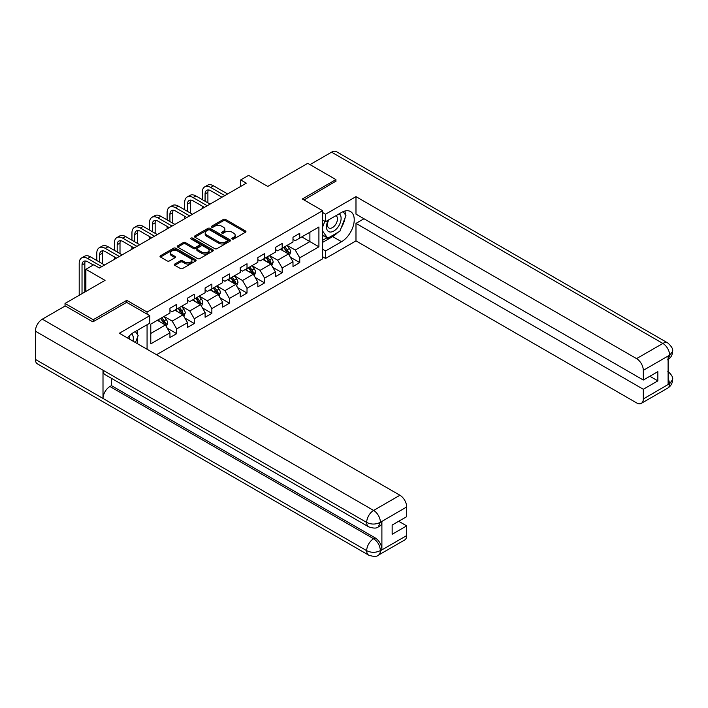 <?xml version="1.0" encoding="UTF-8"?>
<svg xmlns="http://www.w3.org/2000/svg" width="708" height="708" viewBox="0 0 708 708"><rect width="100%" height="100%" fill="white"/><g stroke="black" fill="none" stroke-linecap="round" stroke-linejoin="round"><path stroke-width="1.06" d="M232.171 239.012A1.097 0.628 0 0 0 233.72 239.012L245.472 232.224A1.566 0.903 0 0 0 245.933 231.587A1.566 0.903 0 0 0 245.472 230.95L225.569 219.453A1.566 0.903 0 0 0 223.356 219.453L211.603 226.241A1.097 0.628 0 0 0 211.285 226.684A1.097 0.628 0 0 0 211.603 227.135A1.097 0.628 0 0 0 213.152 227.135L214.674 226.25A5.009 2.894 0 0 1 221.746 226.25L223.409 227.215A5.009 2.894 0 0 1 224.879 229.259A5.009 2.894 0 0 1 223.409 231.295L221.887 232.18A1.097 0.628 0 0 0 221.569 232.622A1.097 0.628 0 0 0 221.887 233.074A1.097 0.628 0 0 0 223.436 233.074L224.958 232.189A5.009 2.894 0 0 1 232.038 232.189L233.693 233.153A5.009 2.894 0 0 1 235.162 235.198A5.009 2.894 0 0 1 233.693 237.233L232.171 238.118A1.097 0.628 0 0 0 231.852 238.561A1.097 0.628 0 0 0 232.171 239.012L232.171 238.118M174.796 264.022A1.566 0.903 0 0 0 174.336 264.668A1.566 0.903 0 0 0 174.796 265.305L180.381 268.527A1.566 0.903 0 0 0 182.593 268.527L195.647 260.995A1.566 0.903 0 0 0 196.107 260.349A1.566 0.903 0 0 0 195.647 259.712L175.734 248.225A1.566 0.903 0 0 0 173.522 248.225L160.477 255.756A1.566 0.903 0 0 0 160.017 256.393A1.566 0.903 0 0 0 160.477 257.031L167.221 260.925A1.566 0.903 0 0 0 169.433 260.925L175.018 257.703A1.566 0.903 0 0 0 175.478 257.066A1.566 0.903 0 0 0 175.018 256.429L171.672 254.491A4.186 2.416 0 0 1 170.451 252.783A4.186 2.416 0 0 1 173.035 250.552A4.186 2.416 0 0 1 177.593 251.075L190.7 258.641A4.186 2.416 0 0 1 191.921 260.349A4.186 2.416 0 0 1 189.337 262.588A4.186 2.416 0 0 1 184.779 262.057L182.593 260.801A1.566 0.903 0 0 0 180.381 260.801L174.796 264.022L174.796 265.305M335.919 181.549L335.919 179.593L307.75 163.327L267.748 186.425L248.596 175.363L240.702 179.921L246.34 183.168L99.403 268.005L93.766 264.757L85.88 269.305L85.88 291.422M126.785 302.422L126.785 300.342L93.208 319.724L65.039 303.458L105.041 280.368L85.88 269.305M126.785 300.342L147.069 312.051L322.627 210.692L322.627 258.836L156.53 354.726M335.919 179.593L302.343 198.983L322.627 210.692M214.781 248.667A1.566 0.903 0 0 0 216.993 248.667L230.047 241.136A1.566 0.903 0 0 0 230.507 240.49A1.566 0.903 0 0 0 230.047 239.853L210.134 228.357A1.566 0.903 0 0 0 207.922 228.357L194.877 235.897A1.566 0.903 0 0 0 194.417 236.534A1.566 0.903 0 0 0 194.877 237.171L214.781 248.667M191.496 239.242A1.097 0.628 0 0 1 192.603 239.401L212.825 251.075L199.798 258.597A1.566 0.903 0 0 1 197.585 258.597L177.673 247.101L177.673 245.826A1.566 0.903 0 0 0 177.212 246.464A1.566 0.903 0 0 0 177.673 247.101M177.673 245.826L183.257 242.605A1.566 0.903 0 0 1 185.469 242.605L193.549 247.26A1.566 0.903 0 0 0 195.762 247.26L199.461 245.127A1.566 0.903 0 0 0 199.922 244.481A1.566 0.903 0 0 0 199.461 243.844L191.054 238.994A1.097 0.628 0 0 1 190.735 238.543A1.097 0.628 0 0 1 191.417 237.959A1.097 0.628 0 0 1 192.603 238.1L212.843 249.782A1.566 0.903 0 0 1 213.303 250.42A1.566 0.903 0 0 1 212.843 251.066L212.843 249.782M65.039 306.06L65.039 303.458M93.208 319.724L93.208 321.68M147.069 349.256L147.069 324.733M147.069 314.131L147.069 312.051M167.292 328.22L176.699 333.645L176.699 328.901L187.523 322.653L187.523 327.406L194.284 323.503L194.284 318.75L205.099 312.502L205.099 317.255L211.86 313.352L211.86 308.599L222.675 302.351L222.675 307.104L229.436 303.201L229.436 298.449L240.26 292.209L240.26 296.953L247.012 293.05L247.012 288.306L257.836 282.058L257.836 286.811L264.597 282.908L264.597 278.156L275.412 271.907L275.412 276.66L282.173 272.757L282.173 268.005L292.988 261.756L292.988 266.509L299.75 262.606L299.75 257.854L318.91 246.8L318.91 227.02L309.892 232.224L309.892 241.596L318.91 246.8M176.699 333.645L169.947 337.548L169.947 332.804L150.786 343.858L150.786 324.087L169.947 313.024L169.947 308.272L176.699 304.369L176.699 309.122L187.523 302.874L187.523 298.13L194.284 294.227L194.284 298.971L205.099 292.723L205.099 287.979L211.86 284.076L211.86 288.82L222.675 282.581L222.675 277.828L229.436 273.925L229.436 278.678L240.26 272.43L240.26 267.677L247.012 263.774L247.012 268.527L257.836 262.279L257.836 257.535L264.597 253.632L264.597 258.376L275.412 252.128L275.412 247.384L282.173 243.481L282.173 248.225L292.988 241.986L292.988 237.233L299.75 233.33L299.75 238.083L318.91 227.02M174.903 310.166L183.009 314.848L172.194 321.096L164.079 316.405M169.947 310.423L172.194 311.724L176.699 309.122M172.194 321.096L176.699 328.901M183.009 314.848L187.523 322.653M192.479 300.015L200.594 304.697L189.771 310.945L181.664 306.263M187.523 300.272L189.771 301.573L194.284 298.971M189.771 310.945L194.284 318.75M200.594 304.697L205.099 312.502M210.055 289.864L218.17 294.546L207.356 300.794L199.24 296.112M205.099 290.121L207.356 291.422L211.86 288.82M207.356 300.794L211.86 308.599M218.17 294.546L222.675 302.351M227.64 279.713L235.746 284.404L224.932 290.643L216.816 285.961M222.675 279.979L224.932 281.28L229.436 278.678M224.932 290.643L229.436 298.449M235.746 284.404L240.26 292.209M245.216 269.571L253.331 274.253L242.508 280.501L234.392 275.81M240.26 269.828L242.508 271.129L247.012 268.527M242.508 280.501L247.012 288.306M253.331 274.253L257.836 282.058M262.792 259.42L270.907 264.102L260.084 270.35L251.977 265.659M257.836 259.677L260.084 260.978L264.597 258.376M260.084 270.35L264.597 278.156M270.907 264.102L275.412 271.907M280.368 249.269L288.483 253.951L277.669 260.199L269.553 255.517M275.412 249.526L277.669 250.827L282.173 248.225M277.669 260.199L282.173 268.005M288.483 253.951L292.988 261.756M301.776 236.906L309.892 241.596L295.245 250.048L287.129 245.366M292.988 239.384L295.245 240.685L299.75 238.083M295.245 250.048L299.75 257.854M240.702 179.921L240.702 186.425M150.786 333.45L165.433 324.999L157.318 320.308M165.433 324.999L169.947 332.804M290.342 257.172L299.75 262.606M272.766 267.323L282.173 272.757M255.19 277.474L264.597 282.908M237.605 287.616L247.012 293.05M220.029 297.767L229.436 303.201M202.453 307.918L211.86 313.352M184.876 318.069L194.284 323.503M232.613 239.162L233.693 238.534A5.009 2.894 0 0 0 235.162 236.499L235.162 235.198M224.879 229.259L224.879 230.56A5.009 2.894 0 0 1 223.409 232.596L222.33 233.224M245.472 230.95L245.472 232.224L225.569 220.754A1.566 0.903 0 0 0 223.356 220.754L212.037 227.286M230.02 241.145L210.134 229.666A1.566 0.903 0 0 0 207.922 229.666L194.895 237.189L194.877 235.897M227.277 240.941A1.097 0.628 0 0 0 227.604 240.49A1.097 0.628 0 0 0 227.277 240.047L209.807 229.958A1.097 0.628 0 0 0 208.258 229.958L206.656 230.888A5.009 2.894 0 0 0 205.187 232.923A5.009 2.894 0 0 0 206.656 234.968L218.595 241.871A5.009 2.894 0 0 0 225.675 241.871L227.277 240.941L227.277 242.242A1.097 0.628 0 0 0 227.604 241.791L227.604 240.49M205.187 232.923L205.187 234.224A5.009 2.894 0 0 0 206.656 236.268L206.656 234.968M227.277 242.242L225.675 243.171A5.009 2.894 0 0 1 218.595 243.171L206.656 236.268M177.69 247.119L183.257 243.906L183.257 242.605M199.922 244.481L199.922 245.782A1.566 0.903 0 0 1 199.461 246.428L195.762 248.561A1.566 0.903 0 0 1 193.549 248.561L185.469 243.906A1.566 0.903 0 0 0 183.257 243.906M201.922 252.101A4.186 2.416 0 0 0 206.488 252.623A4.186 2.416 0 0 0 209.064 250.393A4.186 2.416 0 0 0 207.842 248.685L203.223 246.021A1.566 0.903 0 0 0 201.01 246.021L197.302 248.154A1.566 0.903 0 0 0 196.851 248.791A1.566 0.903 0 0 0 197.302 249.437L201.922 252.101L201.922 253.402A4.186 2.416 0 0 0 206.488 253.924A4.186 2.416 0 0 0 209.064 251.694L209.064 250.393M196.851 248.791L196.851 250.092A1.566 0.903 0 0 0 197.302 250.738L197.302 249.437M201.922 253.402L197.302 250.738M191.921 260.349L191.921 261.65A4.186 2.416 0 0 1 189.337 263.889A4.186 2.416 0 0 1 184.779 263.358L182.593 262.102A1.566 0.903 0 0 0 180.381 262.102L174.823 265.314M170.451 252.783L170.451 254.084A4.186 2.416 0 0 0 171.672 255.792L171.672 254.491M175.018 256.429L175.018 257.703L171.672 255.792M195.647 259.712L195.647 260.995L175.734 249.526A1.566 0.903 0 0 0 173.522 249.526L160.495 257.048L160.477 255.756M289.377 255.499L290.714 252.119A4.221 2.434 -120 0 0 289.368 248.526L287.041 245.419M282.988 250.782L281.403 248.667M287.829 253.579L288.43 252.296A4.221 2.434 -120 0 0 287.227 249.756L284.899 246.658M283.846 247.269L286.421 250.712A2.151 1.239 60 0 1 286.811 251.367L288.43 252.296M283.545 247.437L285.873 250.544A4.221 2.434 60 0 1 287.085 253.083M202.258 199.621L202.258 192.328A11.947 6.903 60 0 1 204.736 186.859L207.55 185.231A11.947 6.903 60 0 1 213.524 185.823L227.64 193.974M204.736 186.859A11.947 6.903 60 0 1 210.71 187.452L224.817 195.594M222.002 197.222L210.71 190.709A7.965 4.602 -120 0 0 206.727 190.31A7.965 4.602 -120 0 0 205.072 193.957L205.072 201.249M208.391 189.948A7.965 4.602 -120 0 0 207.895 192.328L207.895 202.869M202.258 208.621L202.258 206.125M328.344 220.082A10.354 5.983 120 0 0 330.123 232.038A10.354 5.983 120 0 0 339.477 224.631A10.354 5.983 120 0 0 339.221 213.798M328.928 219.737A7.089 4.098 120 0 0 328.901 227.967A7.089 4.098 120 0 0 329.937 228.286A7.089 4.098 120 0 0 336.424 223.055A7.089 4.098 120 0 0 335.99 215.683A7.089 4.098 120 0 0 335.973 215.674M343.176 211.63L345.946 215.568L339.867 231.251L327.698 238.277L322.627 234.87M327.698 238.277L322.627 231.056M322.627 227.02L324.848 221.277M132.971 341.123A10.354 5.983 120 0 0 131.599 333.884M129.67 339.212A7.089 4.098 120 0 0 128.945 336.3M135.334 331.512L138.166 335.539L135.44 342.548M337.627 232.543A17.93 10.354 120 0 1 332.654 236.587L341.557 241.72A17.93 10.354 120 0 0 353.265 225.923A17.93 10.354 120 0 0 350.522 211.559A17.93 10.354 120 0 0 341.557 212.444L325.556 221.684L325.556 214.205L355.982 196.638L636.554 358.629L662.874 343.442L331.583 152.176L310.007 164.628M341.557 241.72L325.556 250.959L325.556 258.447L355.982 240.879L355.982 223.374L643.315 389.267L643.315 398.967L669.795 383.541L668.113 384.329L668.113 356.354L669.626 355.151L643.315 370.337A9.558 5.522 -120 0 0 636.554 358.629M363.983 218.754L355.982 223.374M649.856 376.258L657.856 380.877L657.856 371.638L643.315 380.037L355.982 214.135L355.982 196.638M322.627 219.993L325.556 221.684M322.627 212.515L325.556 214.205M322.627 256.747L325.556 258.447M322.627 249.269L325.556 250.959M355.982 240.879L636.554 402.87A9.558 5.522 -120 0 0 641.342 403.339A9.558 5.522 -120 0 0 643.315 398.967M331.583 152.176A9.797 5.655 -60 0 1 336.486 151.689L667.768 342.955A9.797 5.655 -60 0 0 662.874 343.442A9.558 5.522 60 0 1 669.626 355.151M643.315 380.037L643.315 370.337M657.856 380.877L643.315 389.267M335.919 181.159L304.033 199.957M341.185 227.852A17.93 10.354 120 0 0 345.044 217.905M345.336 214.692A17.93 10.354 120 0 0 344.885 211.037M332.654 236.587L322.627 242.375M322.627 240.295L326.91 237.817M322.627 236.392L323.529 235.87M668.113 377.638L669.626 383.444M667.768 371.249C671.618 374.709 673.228 377.479 672.6 379.55L669.812 383.532M667.768 342.955C671.609 346.38 673.22 349.168 672.6 351.318L669.803 355.248M368.718 526.858A9.797 5.655 -60 0 1 366.682 522.442C371.196 524.61 375.7 524.584 380.196 522.389L378.399 526.849C376.789 528.478 373.567 528.487 368.718 526.858L105.041 374.629A9.797 5.655 -60 0 1 103.005 370.213L35.4 331.176A9.797 5.655 -60 0 1 42.33 319.175L65.26 305.936L92.872 321.875L126.67 302.351L149.769 315.688L149.769 323.175L133.768 332.415A17.93 10.354 120 0 0 127.493 337.955M149.769 315.688L119.351 333.256L399.923 495.246A9.558 5.522 60 0 1 406.684 506.955L406.684 516.654L392.152 525.044L392.152 534.283L406.684 525.885L406.684 535.584A9.558 5.522 60 0 1 404.711 539.956L378.399 555.152A9.558 5.522 -120 0 0 380.373 550.771L406.684 535.584M137.095 343.504L140.874 345.681M137.494 343.274L137.494 337.265M137.494 334.583L137.494 330.264M378.399 555.152C376.868 556.771 373.638 556.771 368.718 555.16L37.427 363.894A9.797 5.655 -60 0 1 35.4 359.407L103.005 398.445A9.797 5.655 -60 0 1 109.935 386.506L373.612 538.735L375.134 537.859A9.558 5.522 60 0 1 381.895 549.567L381.895 521.592A9.558 5.522 60 0 1 379.913 525.973L378.399 526.849M35.4 331.176L35.4 359.407M42.33 319.175L373.612 510.441A9.797 5.655 -60 0 0 366.682 522.442L103.005 370.213L103.005 398.445L366.682 550.674C371.187 552.851 375.691 552.851 380.205 550.674L380.373 550.771M406.684 525.885L398.684 521.274M111.457 378.337L111.457 385.63L375.134 537.859M111.457 385.63L109.935 386.506M271.792 265.642L273.138 262.27A4.221 2.434 -120 0 0 271.792 258.668L269.465 255.57M265.411 260.925L263.827 258.818M270.252 263.721L270.854 262.447A4.221 2.434 -120 0 0 269.651 259.907L267.323 256.8M266.261 257.411L268.845 260.854A2.151 1.239 60 0 1 269.235 261.509L270.854 262.447M265.969 257.588L268.297 260.686A4.221 2.434 60 0 1 269.5 263.226M254.216 275.793L255.561 272.421A4.221 2.434 -120 0 0 254.207 268.819L251.88 265.712M247.827 271.076L246.251 268.969M252.676 273.872L253.278 272.598A4.221 2.434 -120 0 0 252.066 270.058L249.747 266.951M248.685 267.562L251.269 271.005A2.151 1.239 60 0 1 251.659 271.66L253.278 272.598M248.393 267.73L250.721 270.837A4.221 2.434 60 0 1 251.924 273.376M184.682 209.763L184.682 202.479A11.947 6.903 60 0 1 187.16 197.01L189.974 195.381A11.947 6.903 60 0 1 195.948 195.974L210.055 204.116M187.16 197.01A11.947 6.903 60 0 1 193.134 197.603L207.24 205.745M204.426 207.373L193.134 200.851A7.965 4.602 -120 0 0 189.151 200.461A7.965 4.602 -120 0 0 187.496 204.108L187.496 211.391M190.815 200.09A7.965 4.602 -120 0 0 190.319 202.479L190.319 213.019M184.682 218.772L184.682 216.276M167.106 219.914L167.106 212.63A11.947 6.903 60 0 1 169.575 207.161L172.398 205.532A11.947 6.903 60 0 1 178.372 206.125L192.479 214.267M169.575 207.161A11.947 6.903 60 0 1 175.557 207.754L189.664 215.896M186.841 217.524L175.557 211.002A7.965 4.602 -120 0 0 171.566 210.612A7.965 4.602 -120 0 0 169.92 214.258L169.92 221.542M173.239 210.241A7.965 4.602 -120 0 0 172.734 212.63L172.734 223.17M167.106 228.923L167.106 226.418M236.64 285.944L237.976 282.563A4.221 2.434 -120 0 0 236.631 278.97L234.304 275.863M230.25 281.226L228.675 279.12M235.091 284.023L235.702 282.749A4.221 2.434 -120 0 0 234.49 280.209L232.162 277.102M231.109 277.713L233.684 281.156A2.151 1.239 60 0 1 234.074 281.811L235.702 282.749M230.817 277.881L233.136 280.988A4.221 2.434 60 0 1 234.348 283.527M219.064 296.094L220.4 292.714A4.221 2.434 -120 0 0 219.055 289.121L216.728 286.014M212.674 291.377L211.09 289.262M217.515 294.174L218.117 292.891A4.221 2.434 -120 0 0 216.913 290.351L214.586 287.253M213.533 287.864L216.108 291.307A2.151 1.239 60 0 1 216.498 291.962L218.117 292.891M213.232 288.032L215.559 291.138A4.221 2.434 60 0 1 216.772 293.678M201.479 306.237L202.824 302.865A4.221 2.434 -120 0 0 201.479 299.263L199.152 296.165M195.098 301.519L193.514 299.413M199.939 304.316L200.541 303.042A4.221 2.434 -120 0 0 199.337 300.502L197.01 297.395M195.948 298.006L198.532 301.458A2.151 1.239 60 0 1 198.921 302.104L200.541 303.042M195.656 298.183L197.983 301.281A4.221 2.434 60 0 1 199.187 303.821M149.521 230.065L149.521 222.781A11.947 6.903 60 0 1 151.999 217.303L154.813 215.683A11.947 6.903 60 0 1 160.796 216.276L174.903 224.418M151.999 217.303A11.947 6.903 60 0 1 157.972 217.896L172.079 226.047M169.265 227.666L157.972 221.153A7.965 4.602 -120 0 0 153.99 220.754A7.965 4.602 -120 0 0 152.344 224.401L152.344 231.693M155.654 220.392A7.965 4.602 -120 0 0 155.158 222.781L155.158 233.321M149.521 239.065L149.521 236.569M131.945 240.216L131.945 232.923A11.947 6.903 60 0 1 134.423 227.454L137.237 225.825A11.947 6.903 60 0 1 143.211 226.418L157.318 234.569M134.423 227.454A11.947 6.903 60 0 1 140.396 228.047L154.503 236.189M151.689 237.817L140.396 231.304A7.965 4.602 -120 0 0 136.414 230.905A7.965 4.602 -120 0 0 134.759 234.552L134.759 241.844M138.078 230.542A7.965 4.602 -120 0 0 137.582 232.923L137.582 243.464M131.945 249.216L131.945 246.72M114.369 250.366L114.369 243.074A11.947 6.903 60 0 1 116.847 237.605L119.661 235.976A11.947 6.903 60 0 1 125.635 236.569L139.742 244.711M116.847 237.605A11.947 6.903 60 0 1 122.82 238.198L136.927 246.34M134.113 247.968L122.82 241.446A7.965 4.602 -120 0 0 118.838 241.056A7.965 4.602 -120 0 0 117.183 244.703L117.183 251.986M120.502 240.685A7.965 4.602 -120 0 0 120.006 243.074L120.006 253.614M114.369 259.367L114.369 256.871M183.903 316.387L185.248 313.016A4.221 2.434 -120 0 0 183.894 309.414L181.567 306.307M177.513 311.67L175.938 309.564M182.363 314.467L182.965 313.193A4.221 2.434 -120 0 0 181.752 310.653L179.434 307.546M178.372 308.157L180.956 311.6A2.151 1.239 60 0 1 181.345 312.255L182.965 313.193M178.08 308.325L180.407 311.431A4.221 2.434 60 0 1 181.611 313.971M96.792 260.509L96.792 253.225A11.947 6.903 60 0 1 99.262 247.756L102.085 246.127A11.947 6.903 60 0 1 108.058 246.72L122.165 254.862M99.262 247.756A11.947 6.903 60 0 1 105.244 248.349L119.351 256.491M116.528 258.119L105.244 251.597A7.965 4.602 -120 0 0 101.253 251.207A7.965 4.602 -120 0 0 99.607 254.853L99.607 262.137M102.925 250.836A7.965 4.602 -120 0 0 102.421 253.225L102.421 263.765M166.327 326.538L167.663 323.158A4.221 2.434 -120 0 0 166.318 319.565L163.991 316.458M159.937 321.821L158.362 319.715M164.778 324.618L165.389 323.344A4.221 2.434 -120 0 0 164.176 320.804L161.849 317.697M160.796 318.308L163.371 321.751A2.151 1.239 60 0 1 163.76 322.406L165.389 323.344M160.495 318.476L162.822 321.582A4.221 2.434 60 0 1 164.035 324.122M79.207 295.28L79.207 263.376A11.947 6.903 60 0 1 81.686 257.907L84.5 256.278A11.947 6.903 60 0 1 90.482 256.871L104.589 265.013M81.686 257.907A11.947 6.903 60 0 1 87.659 258.491L101.766 266.642M93.314 265.013L87.659 261.748A7.965 4.602 -120 0 0 83.677 261.349A7.965 4.602 -120 0 0 82.031 265.004L82.031 293.652M85.341 260.986A7.965 4.602 -120 0 0 84.845 263.376L84.845 292.023M233.693 238.534L233.693 237.233M221.887 233.074L221.887 232.18M223.409 232.596L223.409 231.295M211.603 227.135L211.603 226.241M223.356 220.754L223.356 219.453M225.569 220.754L225.569 219.453M207.922 229.666L207.922 228.357M210.134 229.666L210.134 228.357M230.047 241.136L230.047 239.853M218.595 243.171L218.595 241.871M225.675 243.171L225.675 241.871M185.469 243.906L185.469 242.605M193.549 248.561L193.549 247.26M195.762 248.561L195.762 247.26M199.461 246.428L199.461 245.127M192.603 239.401L192.603 238.1M180.381 262.102L180.381 260.801M182.593 262.102L182.593 260.801M184.779 263.358L184.779 262.057M173.522 249.526L173.522 248.225M175.734 249.526L175.734 248.225M288.067 253.712L290.687 252.198M287.227 249.756L289.368 248.526M284.218 251.49L285.873 250.544M213.524 185.823L210.71 187.452M207.895 192.328L205.072 193.957M672.6 379.577C672.494 383.329 670.839 386.187 667.653 388.152A9.558 5.522 -120 0 0 669.626 383.771M668.113 359.531L669.626 355.478M381.895 549.567L380.214 550.674M406.684 506.955L380.214 522.38M380.373 522.477L381.895 521.592M380.373 522.15A9.558 5.522 60 0 0 373.612 510.441L399.923 495.246M368.718 555.16A9.797 5.655 -60 0 1 366.682 550.674A9.797 5.655 -60 0 1 373.612 538.735C377.683 541.461 379.939 545.364 380.373 550.452M270.491 263.863L273.111 262.349M269.651 259.907L271.792 258.668M266.642 261.641L268.297 260.686M252.906 274.014L255.526 272.5M252.066 270.058L254.207 268.819M249.066 271.792L250.721 270.837M195.948 195.974L193.134 197.603M190.319 202.479L187.496 204.108M178.372 206.125L175.557 207.754M172.734 212.63L169.92 214.258M235.33 284.156L237.95 282.642M234.49 280.209L236.631 278.97M231.489 281.943L233.136 280.988M217.754 294.307L220.374 292.793M216.913 290.351L219.055 289.121M213.904 292.085L215.559 291.138M200.178 304.458L202.798 302.944M199.337 300.502L201.479 299.263M196.328 302.236L197.983 301.281M160.796 216.276L157.972 217.896M155.158 222.781L152.344 224.401M143.211 226.418L140.396 228.047M137.582 232.923L134.759 234.552M125.635 236.569L122.82 238.198M120.006 243.074L117.183 244.703M182.593 314.609L185.213 313.095M181.752 310.653L183.894 309.414M178.752 312.387L180.407 311.431M108.058 246.72L105.244 248.349M102.421 253.225L99.607 254.853M165.017 324.751L167.637 323.246M164.176 320.804L166.318 319.565M161.176 322.538L162.822 321.582M90.482 256.871L87.659 258.491M84.845 263.376L82.031 265.004M641.342 403.339L667.653 388.152M672.6 351.345C672.467 355.062 670.821 357.894 667.653 359.85"/></g></svg>
